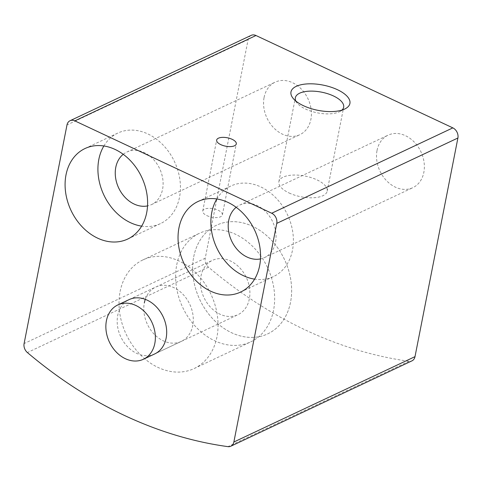 <?xml version="1.0" encoding="UTF-8"?>
<svg xmlns="http://www.w3.org/2000/svg" width="482" height="482" viewBox="0 0 482 482"><rect width="100%" height="100%" fill="white"/><g stroke="black" fill="none" stroke-linecap="round" stroke-linejoin="round"><path stroke-width="0.36" stroke-dasharray="2.41 1.81" d="M251.17 35.367A8.007 6.248 -115.2 0 0 248.128 39.578L205.236 258.207A8.007 6.248 -115.2 0 0 208.531 267.191A440.361 343.672 -115.2 0 0 409.037 361.271A8.007 6.248 -115.2 0 0 411.965 360.849M377.044 150.45A29.022 22.654 64.8 0 1 388.07 135.177A29.022 22.654 64.8 0 1 420.931 151.776A29.022 22.654 64.8 0 1 412.815 187.685A29.022 22.654 64.8 0 1 386.534 180.702A29.022 22.654 64.8 0 1 377.044 150.45M264.088 97.454A29.022 22.654 64.8 0 1 275.114 82.175A29.022 22.654 64.8 0 1 307.98 98.774A29.022 22.654 64.8 0 1 299.858 134.683A29.022 22.654 64.8 0 1 273.577 127.7A29.022 22.654 64.8 0 1 264.088 97.454M181.34 341.383L154.74 353.921A30.023 23.431 64.8 0 1 127.549 346.697A30.023 23.431 64.8 0 1 117.735 315.403A30.023 23.431 64.8 0 1 129.14 299.599L155.746 287.061A30.023 23.431 64.8 0 1 189.739 304.232A30.023 23.431 64.8 0 1 181.34 341.383A30.023 23.431 64.8 0 1 154.156 334.159A30.023 23.431 64.8 0 1 144.341 302.865M103.877 145.974A50.044 39.054 64.8 0 1 117.849 133.056A50.044 39.054 64.8 0 1 174.508 161.675A50.044 39.054 64.8 0 1 160.512 223.588A50.044 39.054 64.8 0 1 141.654 226.142M123.223 154.312A29.022 22.654 64.8 0 1 126.808 152.065A29.022 22.654 64.8 0 1 159.669 168.664A29.022 22.654 64.8 0 1 151.553 204.573A29.022 22.654 64.8 0 1 147.534 205.91M216.828 198.976A50.044 39.054 64.8 0 1 230.8 186.052A50.044 39.054 64.8 0 1 287.459 214.671A50.044 39.054 64.8 0 1 273.469 276.59A50.044 39.054 64.8 0 1 254.61 279.138M236.174 207.314A29.022 22.654 64.8 0 1 239.759 205.067A29.022 22.654 64.8 0 1 272.625 221.666A29.022 22.654 64.8 0 1 264.504 257.575A29.022 22.654 64.8 0 1 260.491 258.912M206.892 215.629A10.008 4.29 11.1 0 0 216.731 217.575A10.008 4.29 11.1 0 0 222.377 214.888A10.008 4.29 11.1 0 0 213.381 208.748A10.008 4.29 11.1 0 0 202.735 211.038A10.008 4.29 11.1 0 0 206.892 215.629M289.116 192.987A24.612 10.556 11.1 0 0 313.306 197.765A24.612 10.556 11.1 0 0 327.188 191.161A24.612 10.556 11.1 0 0 305.07 176.069A24.612 10.556 11.1 0 0 278.885 181.69A24.612 10.556 11.1 0 0 289.116 192.987M295.828 101.033A24.612 10.556 11.1 0 0 297.28 103.244A24.612 10.556 11.1 0 0 305.582 109.065A24.612 10.556 11.1 0 0 339.792 111.589A24.612 10.556 11.1 0 0 341.979 110.083M145.275 299.346A30.023 23.431 64.8 0 1 155.746 287.061M120.132 291.508A60.051 46.862 64.8 0 1 142.943 259.9A60.051 46.862 64.8 0 1 210.935 294.243A60.051 46.862 64.8 0 1 194.144 368.543A60.051 46.862 64.8 0 1 139.768 354.095A60.051 46.862 64.8 0 1 120.132 291.508M193.722 256.828A60.051 46.862 64.8 0 1 216.532 225.227A60.051 46.862 64.8 0 1 284.525 259.569A60.051 46.862 64.8 0 1 267.727 333.863A60.051 46.862 64.8 0 1 213.357 319.415A60.051 46.862 64.8 0 1 193.722 256.828A60.051 46.862 64.8 0 1 216.532 225.227A60.051 46.862 64.8 0 1 284.525 259.569A60.051 46.862 64.8 0 1 267.727 333.863A60.051 46.862 64.8 0 1 213.357 319.415A60.051 46.862 64.8 0 1 193.722 256.828M200.946 276.192A30.023 23.431 64.8 0 1 212.351 260.388A30.023 23.431 64.8 0 1 246.344 277.56A30.023 23.431 64.8 0 1 237.945 314.71A30.023 23.431 64.8 0 1 210.761 307.48A30.023 23.431 64.8 0 1 200.946 276.192M176.737 264.835A60.051 46.862 64.8 0 1 199.548 233.228A60.051 46.862 64.8 0 1 267.54 267.57A60.051 46.862 64.8 0 1 250.748 341.865A60.051 46.862 64.8 0 1 196.373 327.417A60.051 46.862 64.8 0 1 176.737 264.835M248.128 39.578L66.992 124.94M205.236 258.207L24.1 343.57M208.531 267.191L27.396 352.553M409.037 361.271L227.902 446.633M127.682 239.06L160.512 223.588M85.019 148.528L117.849 133.056M151.553 204.573L299.858 134.683M126.808 152.065L275.114 82.175M240.632 292.062L273.469 276.59M197.969 201.524L230.8 186.052M264.504 257.575L412.815 187.685M239.759 205.067L388.07 135.177M222.377 214.888L236.3 143.913M202.735 211.038L216.659 140.057M327.188 191.161L343.654 107.239M278.885 181.69L295.352 97.762M339.792 111.589L345.202 108.787M297.28 103.244L293.333 98.611M194.144 368.543L250.748 341.865M142.943 259.9L199.548 233.228M154.74 353.921L237.945 314.71M129.14 299.599L212.351 260.388"/><path stroke-width="0.72" d="M66.992 124.94L24.1 343.57A8.007 6.248 -115.2 0 0 27.396 352.553A440.361 343.672 -115.2 0 0 227.902 446.633A8.007 6.248 -115.2 0 0 230.83 446.212A8.007 6.248 -115.2 0 0 233.872 442L276.764 223.371A8.007 6.248 -115.2 0 0 271.703 213.243L74.843 120.874A8.007 6.248 -115.2 0 0 70.035 120.729A8.007 6.248 -115.2 0 0 66.992 124.94M230.83 446.212L411.965 360.849A8.007 6.248 -115.2 0 0 415.008 356.638L457.9 138.009A8.007 6.248 -115.2 0 0 452.839 127.881L255.978 35.511A8.007 6.248 -115.2 0 0 251.17 35.367L70.035 120.729M303.461 105.703A30.023 12.875 11.1 0 0 345.202 108.787A30.023 12.875 11.1 0 0 322.922 85.067A30.023 12.875 11.1 0 0 293.333 98.611A30.023 12.875 11.1 0 0 303.461 105.703M220.816 144.648A10.008 4.29 11.1 0 0 230.655 146.594A10.008 4.29 11.1 0 0 236.3 143.913A10.008 4.29 11.1 0 0 227.305 137.774A10.008 4.29 11.1 0 0 216.659 140.057A10.008 4.29 11.1 0 0 220.816 144.648M117.819 304.937L129.14 299.599A30.023 23.431 64.8 0 1 163.133 316.77A30.023 23.431 64.8 0 1 154.74 353.921L143.419 359.253A30.023 23.431 64.8 0 1 116.228 352.029A30.023 23.431 64.8 0 1 106.414 320.741A30.023 23.431 64.8 0 1 117.819 304.937A30.023 23.431 64.8 0 1 151.812 322.109A30.023 23.431 64.8 0 1 143.419 359.253M178.961 227.865A50.044 39.054 64.8 0 1 197.969 201.524A50.044 39.054 64.8 0 1 254.629 230.143A50.044 39.054 64.8 0 1 240.632 292.062A50.044 39.054 64.8 0 1 195.324 280.018A50.044 39.054 64.8 0 1 178.961 227.865M66.01 174.864A50.044 39.054 64.8 0 1 85.019 148.528A50.044 39.054 64.8 0 1 141.678 177.141A50.044 39.054 64.8 0 1 127.682 239.06A50.044 39.054 64.8 0 1 82.368 227.016A50.044 39.054 64.8 0 1 66.01 174.864M141.654 226.142A50.044 39.054 64.8 0 1 98.84 159.391A50.044 39.054 64.8 0 1 103.877 145.974M147.534 205.91A29.022 22.654 64.8 0 1 123.519 195.62A29.022 22.654 64.8 0 1 115.782 167.344A29.022 22.654 64.8 0 1 123.223 154.312M254.61 279.138A50.044 39.054 64.8 0 1 211.791 212.393A50.044 39.054 64.8 0 1 216.828 198.976M260.491 258.912A29.022 22.654 64.8 0 1 236.469 248.616A29.022 22.654 64.8 0 1 228.739 220.34A29.022 22.654 64.8 0 1 236.174 207.314M341.979 110.083A24.612 10.556 11.1 0 0 343.654 107.239A24.612 10.556 11.1 0 0 321.536 92.146A24.612 10.556 11.1 0 0 295.352 97.762A24.612 10.556 11.1 0 0 295.828 101.033M144.341 302.865A30.023 23.431 64.8 0 1 145.275 299.346M415.008 356.638L233.872 442M457.9 138.009L276.764 223.371M452.839 127.881L271.703 213.243M255.978 35.511L74.843 120.874"/></g></svg>
